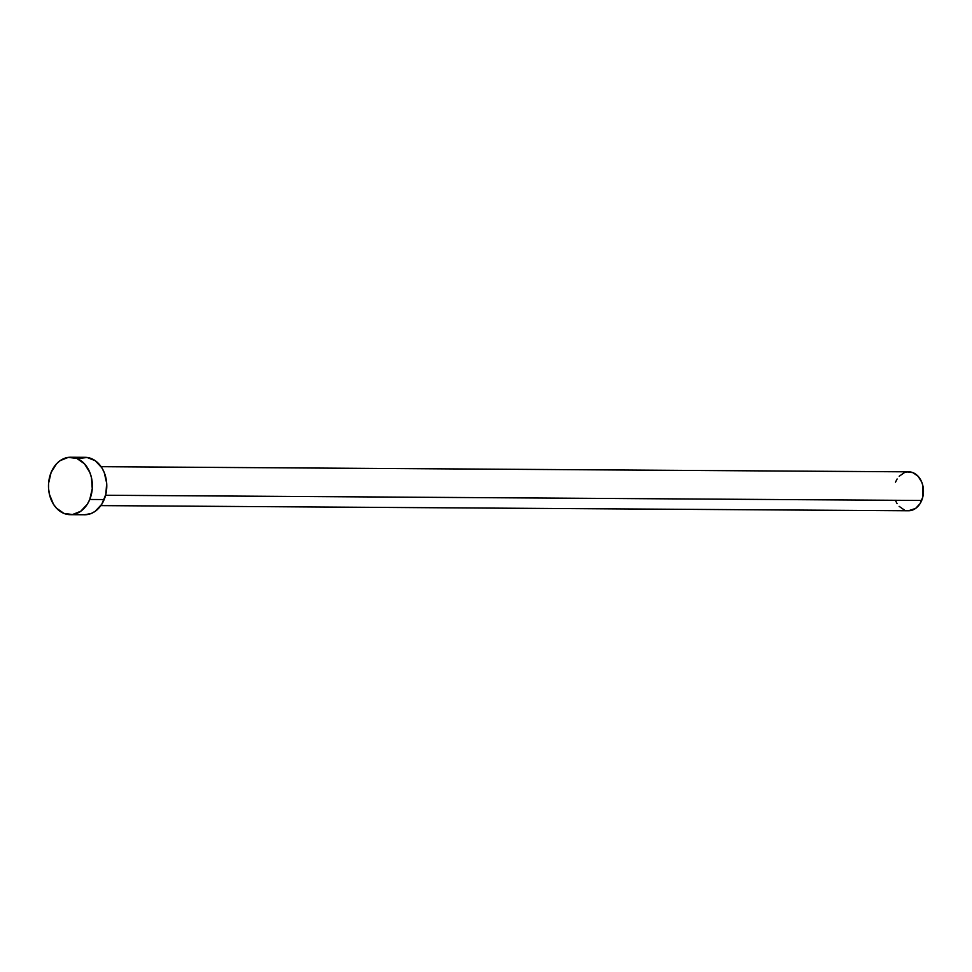 <?xml version="1.0" encoding="UTF-8"?>
<svg xmlns="http://www.w3.org/2000/svg" width="972" height="972" viewBox="0 0 972 972"><rect width="100%" height="100%" fill="white"/><g stroke="black" fill="none" stroke-linecap="round" stroke-linejoin="round"><path stroke-width="1.46" d="M100.857 505.61L908.48 510.762A19.464 14.872 -89.6 0 0 921.699 500.459L105.596 495.258L921.699 500.459A19.464 14.872 -89.6 0 0 908.723 471.833L101.1 466.682M70.251 514.674L84.661 514.759A28.71 21.931 -89.6 0 0 104.162 499.559L89.752 499.474L104.162 499.559A28.71 21.931 -89.6 0 0 85.038 457.326L70.616 457.241A28.71 21.931 90.4 0 1 89.752 499.474A28.71 21.931 90.4 0 1 70.251 514.674A28.71 21.931 90.4 0 1 51.115 472.441A28.71 21.931 90.4 0 1 70.616 457.241M78.538 458.577L87.055 457.472L95.244 460.716L101.841 467.811L104.223 472.489L106.677 483.206L105.826 494.359L101.768 504.249L95.135 511.357L91.161 513.52L84.564 514.759M51.115 472.441L56.57 463.766L60.143 460.643L68.344 457.375L76.861 458.468L84.394 463.741L89.801 472.392L91.441 477.592L92.255 488.746L89.752 499.474L87.346 504.152L80.725 511.272L72.523 514.528L64.006 513.435L56.473 508.162L53.436 504.189L49.426 494.311L48.6 488.795L48.612 483.157L51.115 472.441M899.197 476.256L904.325 472.671L907.18 471.93L912.951 472.671L918.066 476.244L921.735 482.112L922.841 485.636L922.817 496.935L920.071 503.63L915.575 508.453L908.407 510.762M904.252 509.923L899.136 506.351M897.083 503.654L895.467 500.483M895.516 482.136L897.132 478.965"/></g></svg>
